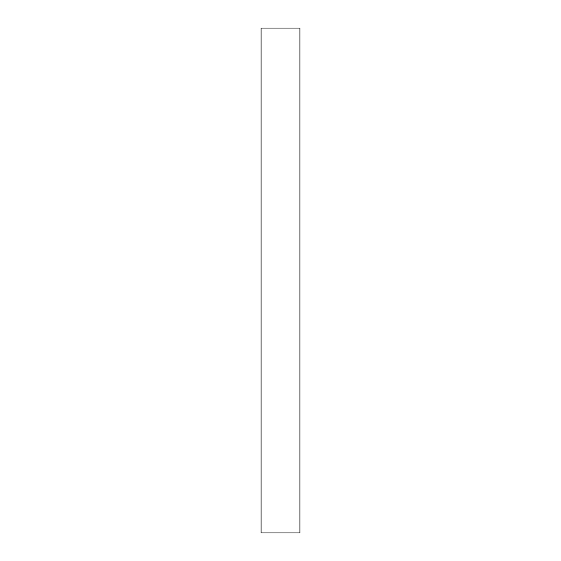 <?xml version="1.0" encoding="UTF-8"?>
<svg xmlns="http://www.w3.org/2000/svg" width="561" height="561" viewBox="0 0 561 561"><rect width="100%" height="100%" fill="white"/><g stroke="black" fill="none" stroke-linecap="round" stroke-linejoin="round"><path stroke-width="0.84" d="M299.918 532.95L261.082 532.95L261.082 28.05L299.918 28.05L299.918 532.95"/></g></svg>
